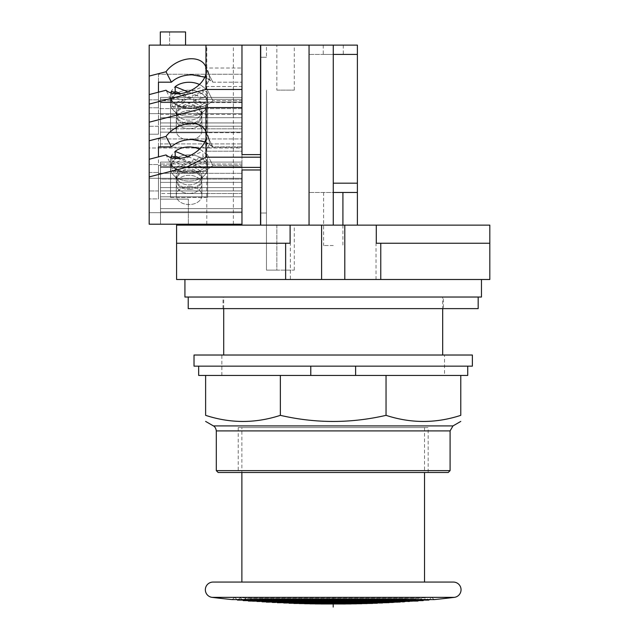 <?xml version="1.0" encoding="UTF-8"?>
<svg xmlns="http://www.w3.org/2000/svg" width="639" height="639" viewBox="0 0 639 639"><rect width="100%" height="100%" fill="white"/><g stroke="black" fill="none" stroke-linecap="round" stroke-linejoin="round"><path stroke-width="0.48" stroke-dasharray="3.19 2.4" d="M376.291 243.251L489.817 243.251L489.817 225.128L176.58 225.128L176.58 243.251L290.106 243.251M376.036 279.499L376.036 243.251L489.817 243.251L489.817 279.499L176.58 279.499L176.58 243.251L290.362 243.251L290.362 279.499M481.463 279.499L184.927 279.499L481.463 279.499M184.927 297.031L481.463 297.031M478.172 297.031L188.225 297.031L478.172 297.031M188.225 308.629L478.172 308.629M443.378 308.629L223.019 308.629L443.378 308.629L443.378 297.031L223.019 297.031L443.378 297.031M223.019 308.629L223.019 297.031M442.683 297.031L223.714 297.031L442.683 297.031L442.683 308.629M223.714 355.02L442.683 355.02L223.714 355.02M223.714 308.629L223.714 297.031M290.362 243.251L176.58 243.251M489.817 243.251L376.036 243.251M170.861 92.887A18.555 13.123 0 0 0 170.525 95.379A18.555 13.123 0 0 0 189.08 108.502A18.555 13.123 0 0 0 202.97 104.085L202.97 108.806A18.555 13.123 0 0 0 206.685 104.261L206.685 99.54L187.738 91.8M206.685 99.54A18.555 13.123 0 0 0 207.635 95.379A18.555 13.123 0 0 0 199.44 84.492M206.685 104.261L180.573 93.606M174.143 92.312A18.555 13.123 0 0 0 171.476 95.946L171.476 91.225M189.08 116.378A18.555 13.123 180 0 1 173.193 110.036A18.555 13.123 180 0 1 170.525 103.254A18.555 13.123 180 0 1 189.08 90.131A18.555 13.123 180 0 1 207.635 103.254A18.555 13.123 180 0 1 204.967 110.036A18.555 13.123 180 0 1 189.08 116.378A18.555 13.123 180 0 0 204.967 110.036A18.555 13.123 180 0 0 207.635 103.254A18.555 13.123 180 0 0 189.08 90.131A18.555 13.123 180 0 0 170.525 103.254A18.555 13.123 180 0 0 173.193 110.036A18.555 13.123 180 0 0 189.08 116.378M177.818 93.813L202.97 104.085M171.476 95.946L202.97 108.806M189.08 102.072A12.804 9.058 180 0 1 200.231 106.673A12.804 9.058 180 0 1 200.039 115.803A12.804 9.058 180 0 1 189.08 120.18A12.804 9.058 180 0 1 178.121 115.803A12.804 9.058 180 0 1 177.93 106.673A12.804 9.058 180 0 1 189.08 102.072A12.804 9.058 180 0 0 177.93 106.673A12.804 9.058 180 0 0 178.121 115.803A12.804 9.058 180 0 0 189.08 120.18A12.804 9.058 180 0 0 200.039 115.803A12.804 9.058 180 0 0 200.231 106.673A12.804 9.058 180 0 0 189.08 102.072M357.393 192.467L309.14 192.467L309.14 225.128L357.393 225.128L357.393 45.121L260.712 45.121L294.299 45.121L260.712 45.121L266.463 45.121L266.463 57.246L266.463 45.121L149.183 45.121L149.183 148L149.183 94.58L149.183 148L241.965 148L241.965 147.21L160.501 147.21L241.965 147.21L241.965 97.416L241.965 148L241.965 68.022L241.965 114.405L241.965 97.416L241.965 114.405L160.501 114.405L160.501 117.688L160.501 102.599L160.501 147.21L160.501 99.317L160.501 114.405L241.965 114.405L241.965 74.252L241.965 82.191L212.883 82.191C207.699 77.367 200.782 74.923 192.139 74.843C183.505 74.923 176.588 77.367 171.404 82.191L158.464 82.191L158.464 74.252L241.965 74.252L158.464 74.252L158.464 107.783L158.464 82.191M160.501 99.317L160.501 147.21L160.501 143.927L241.965 143.927L160.501 143.927L160.501 102.056L160.501 117.688L241.965 117.688L241.965 143.927L241.965 102.599L241.965 117.688L160.501 117.688L160.501 97.416L160.501 99.317L241.965 99.317L160.501 99.317M149.183 113.622L241.965 113.622L149.183 113.622M189.08 121.753A12.804 9.058 180 0 1 201.884 130.811A12.804 9.058 180 0 1 189.08 139.861A12.804 9.058 180 0 1 176.276 130.811A12.804 9.058 180 0 1 189.08 121.753A12.804 9.058 180 0 0 176.276 130.811A12.804 9.058 180 0 0 189.08 139.861A12.804 9.058 180 0 0 201.884 130.811A12.804 9.058 180 0 0 189.08 121.753M189.08 128.711A12.804 9.058 0 0 0 201.884 119.653A12.804 9.058 0 0 0 189.08 110.603A12.804 9.058 0 0 0 176.276 119.653A12.804 9.058 0 0 0 189.08 128.711A12.804 9.058 0 0 1 176.276 119.653A12.804 9.058 0 0 1 189.08 110.603A12.804 9.058 0 0 1 201.884 119.653A12.804 9.058 0 0 1 189.08 128.711M207.635 132.776L170.525 132.776L170.525 102.599L170.525 106.537L207.635 106.537L207.635 102.599L207.635 132.776L207.635 106.537L170.525 106.537L170.525 132.776L207.635 132.776L207.635 128.838L170.525 128.838L170.525 102.599L207.635 102.599L207.635 132.776M241.965 102.599L241.965 143.927L241.965 102.056L241.965 102.599L160.501 102.599L160.501 102.056L160.501 102.599L170.525 102.599L170.525 128.838L207.635 128.838L207.635 102.599L160.501 102.599L241.965 102.599M189.08 124.773A12.804 9.058 180 0 1 176.276 115.723A12.804 9.058 180 0 1 189.08 106.665A12.804 9.058 180 0 1 201.884 115.723A12.804 9.058 180 0 1 189.08 124.773A12.804 9.058 180 0 0 201.884 115.723A12.804 9.058 180 0 0 189.08 106.665A12.804 9.058 180 0 0 176.276 115.723A12.804 9.058 180 0 0 189.08 124.773M189.08 123.463A12.804 9.058 0 0 0 201.884 114.405A12.804 9.058 0 0 0 189.08 105.355A12.804 9.058 0 0 0 176.276 114.405A12.804 9.058 0 0 0 189.08 123.463A12.804 9.058 0 0 1 176.276 114.405A12.804 9.058 0 0 1 189.08 105.355A12.804 9.058 0 0 1 201.884 114.405A12.804 9.058 0 0 1 189.08 123.463M205.966 45.121L205.966 89.476L149.183 104.093L149.183 94.58L149.183 126.282L158.464 126.282L158.464 134.222L149.183 134.222L149.183 126.282L158.464 126.282L158.464 100.698L158.464 108.63L241.965 108.63L241.965 148L149.183 148L149.183 134.222L158.464 134.222L158.464 100.698L171.404 100.698C176.588 105.515 183.505 107.967 192.139 108.047C183.505 107.967 176.588 105.515 171.404 100.698L166.02 90.243L171.404 100.698L158.464 100.698L158.464 134.222L158.464 108.63L241.965 108.63L241.965 100.698L212.883 100.698L241.965 100.698L241.965 86.521L205.59 86.521L209.656 79.212L208.49 71.903L209.656 79.212L205.59 86.521L212.883 100.698C207.699 105.515 200.782 107.967 192.139 108.047C200.782 107.967 207.699 105.515 212.883 100.698L205.59 86.521L241.965 86.521L241.965 68.022L205.59 68.022L241.965 68.022L241.965 82.191L212.883 82.191L205.59 68.022L208.49 71.903L206.277 68.74M206.397 69.595L212.883 82.191L204.831 77.143M149.183 99.844L158.464 99.844L149.183 99.844M149.183 107.783L158.464 107.783L149.183 107.783M149.183 104.093L149.183 224.209L241.965 224.209L241.965 169.974L241.965 224.209M149.183 159.263L166.02 154.934L171.404 165.381L158.464 165.381L158.464 198.913L158.464 165.381L158.464 198.913L149.183 198.913L158.464 198.913L158.464 190.973L149.183 190.973L158.464 190.973L158.464 165.381L171.404 165.381C176.588 170.206 183.505 172.658 192.139 172.73C200.782 172.658 207.699 170.206 212.883 165.381L205.59 151.211L212.883 165.381C207.699 170.206 200.782 172.658 192.139 172.73C183.505 172.658 176.588 170.206 171.404 165.381L166.02 154.934A23.475 15.6 152.8 0 0 184.336 157.569A23.475 15.6 152.8 0 0 205.966 138.663L205.966 107.584L241.965 107.584L241.965 154.598L241.965 45.121L241.965 154.598L260.52 154.598L260.52 45.121M185.558 45.121L185.558 31.95L169.599 31.95L185.558 31.95L185.558 45.121L160.317 45.121L185.558 45.121L169.599 45.121L185.558 45.121L185.558 31.95L160.317 31.95L160.317 45.121M220.072 45.121L233.339 45.121L220.072 45.121M220.072 224.209L233.339 224.209L220.072 224.209M188.337 224.209L160.501 224.209L188.337 224.209L188.337 199.144L188.337 224.209M160.501 224.209L160.501 199.144L160.501 224.209M188.337 199.144L160.501 199.144L188.337 199.144M260.52 169.974L260.52 225.128L260.52 213.011L260.52 225.128L241.965 225.128L241.965 169.974L260.52 169.974L260.52 154.598M206.277 133.431L208.49 136.594L209.656 143.903L205.59 151.211L241.965 151.211L241.965 132.712L241.965 146.882L212.883 146.882C207.699 142.058 200.782 139.614 192.139 139.534C183.505 139.614 176.588 142.058 171.404 146.882L166.02 136.434L149.183 140.764M206.397 134.286L212.883 146.882L205.59 132.712L241.965 132.712L241.965 165.381L241.965 151.211L205.59 151.211L209.656 143.903L208.49 136.594L205.59 132.712L241.965 132.712L241.965 179.096L160.501 179.096L160.501 182.379L241.965 182.379L241.965 208.618L160.501 208.618L160.501 211.9L241.965 211.9L241.965 212.691L241.965 165.381L241.965 212.691L241.965 211.9L160.501 211.9L160.501 164.007L160.501 179.096L241.965 179.096L241.965 164.007L241.965 211.9L241.965 138.943L241.965 146.882L212.883 146.882L204.831 141.834M158.464 146.882L158.464 138.943L241.965 138.943L158.464 138.943L158.464 172.466L158.464 146.882L171.404 146.882M212.883 165.381L241.965 165.381L212.883 165.381M158.464 173.321L241.965 173.321L158.464 173.321M149.183 212.691L241.965 212.691L149.183 212.691M149.183 178.313L241.965 178.313L149.183 178.313M189.08 186.444A12.804 9.058 180 0 1 201.884 195.502A12.804 9.058 180 0 1 189.08 204.552A12.804 9.058 180 0 1 176.276 195.502A12.804 9.058 180 0 1 189.08 186.444A12.804 9.058 180 0 0 176.276 195.502A12.804 9.058 180 0 0 189.08 204.552A12.804 9.058 180 0 0 201.884 195.502A12.804 9.058 180 0 0 189.08 186.444M189.08 193.401A12.804 9.058 0 0 0 201.884 184.344A12.804 9.058 0 0 0 189.08 175.294A12.804 9.058 0 0 0 176.276 184.344A12.804 9.058 0 0 0 189.08 193.401A12.804 9.058 0 0 1 176.276 184.344A12.804 9.058 0 0 1 189.08 175.294A12.804 9.058 0 0 1 201.884 184.344A12.804 9.058 0 0 1 189.08 193.401M207.635 197.467L170.525 197.467L170.525 193.529L170.525 197.467L207.635 197.467L207.635 167.29L207.635 171.22L170.525 171.22L207.635 171.22L207.635 197.467M170.525 171.22L170.525 197.467L170.525 171.22M241.965 208.618L241.965 167.29L241.965 182.379L160.501 182.379L160.501 167.29L160.501 208.618L241.965 208.618L241.965 166.747L241.965 208.618M160.501 164.007L160.501 211.9L160.501 162.106L160.501 164.007L241.965 164.007L241.965 162.106L241.965 164.007L160.501 164.007M149.183 164.535L158.464 164.535L149.183 164.535M149.183 172.466L158.464 172.466L149.183 172.466M260.52 224.936L260.712 45.121L260.52 224.936L260.52 45.313L260.52 224.936L260.52 45.313L260.52 224.936L266.463 225.128L266.463 90.123L266.463 270.121L276.855 270.121L266.463 270.121L266.463 213.011L266.463 225.128L241.965 225.128M276.855 90.123L294.299 90.123L276.855 90.123L276.855 45.121L276.855 90.123M266.463 213.011L260.52 213.011L266.463 213.011M333.262 45.121L343.287 45.121L333.262 45.121L333.262 54.403L323.246 54.403L343.287 54.403L333.262 54.403L333.262 192.467L342.911 192.467L309.14 192.467L309.14 225.128L333.262 225.128L260.52 225.128M205.966 138.663L205.966 157.186L186.141 167.386L149.183 176.899M186.141 167.386L260.52 167.386M205.966 132.145A23.475 15.6 152.8 0 0 205.207 130.228A23.475 15.6 152.8 0 0 184.336 124.373A23.475 15.6 152.8 0 0 166.02 136.434M205.966 157.186L260.52 157.186M241.965 107.584L241.965 45.121M205.966 89.476L241.965 89.476M149.183 94.58L166.02 90.243A23.475 15.6 152.8 0 0 184.336 92.879A23.475 15.6 152.8 0 0 205.966 73.972M205.966 67.454A23.475 15.6 152.8 0 0 205.207 65.537A23.475 15.6 152.8 0 0 184.336 59.683A23.475 15.6 152.8 0 0 166.02 71.744L171.404 82.191M149.183 76.073L166.02 71.744M205.966 107.584L149.183 122.201M241.965 167.29L241.965 166.747L241.965 167.29L170.525 167.29L170.525 193.529L207.635 193.529L207.635 167.29L207.635 193.529L170.525 193.529L170.525 167.29L241.965 167.29L160.501 167.29L160.501 166.747L160.501 167.29L241.965 167.29M189.08 166.763A12.804 9.058 180 0 0 177.93 171.364A12.804 9.058 180 0 0 178.121 180.494A12.804 9.058 180 0 0 189.08 184.871A12.804 9.058 180 0 0 200.039 180.494A12.804 9.058 180 0 0 200.231 171.364A12.804 9.058 180 0 0 189.08 166.763A12.804 9.058 180 0 1 200.231 171.364A12.804 9.058 180 0 1 200.039 180.494A12.804 9.058 180 0 1 189.08 184.871A12.804 9.058 180 0 1 178.121 180.494A12.804 9.058 180 0 1 177.93 171.364A12.804 9.058 180 0 1 189.08 166.763M189.08 154.822A18.555 13.123 180 0 0 170.525 167.945A18.555 13.123 180 0 0 173.193 174.727A18.555 13.123 180 0 0 189.08 181.069A18.555 13.123 180 0 0 204.967 174.727A18.555 13.123 180 0 0 207.635 167.945A18.555 13.123 180 0 0 189.08 154.822A18.555 13.123 180 0 1 207.635 167.945A18.555 13.123 180 0 1 204.967 174.727A18.555 13.123 180 0 1 189.08 181.069A18.555 13.123 180 0 1 173.193 174.727A18.555 13.123 180 0 1 170.525 167.945A18.555 13.123 180 0 1 189.08 154.822M206.685 155.916A18.555 13.123 0 0 1 207.635 160.07A18.555 13.123 0 0 1 189.08 173.193A18.555 13.123 0 0 1 175.19 168.768L175.19 173.496A18.555 13.123 0 0 1 171.476 168.952L171.476 164.223A18.555 13.123 0 0 1 170.525 160.07A18.555 13.123 0 0 1 189.08 146.946A18.555 13.123 0 0 1 202.97 151.371L202.97 156.092A18.555 13.123 0 0 1 206.685 160.637L206.685 155.916L175.19 168.768M206.685 160.637L175.19 173.496M171.476 168.952L202.97 156.092M171.476 164.223L202.97 151.371M189.08 170.046A12.804 9.058 0 0 1 201.884 179.096A12.804 9.058 0 0 1 189.08 188.154A12.804 9.058 0 0 1 176.276 179.096A12.804 9.058 0 0 1 189.08 170.046A12.804 9.058 0 0 0 176.276 179.096A12.804 9.058 0 0 0 189.08 188.154A12.804 9.058 0 0 0 201.884 179.096A12.804 9.058 0 0 0 189.08 170.046M189.08 189.463A12.804 9.058 180 0 0 201.884 180.406A12.804 9.058 180 0 0 189.08 171.356A12.804 9.058 180 0 0 176.276 180.406A12.804 9.058 180 0 0 189.08 189.463A12.804 9.058 180 0 1 176.276 180.406A12.804 9.058 180 0 1 189.08 171.356A12.804 9.058 180 0 1 201.884 180.406A12.804 9.058 180 0 1 189.08 189.463M206.685 91.225A18.555 13.123 0 0 1 207.635 95.379A18.555 13.123 0 0 1 189.08 108.502A18.555 13.123 0 0 1 175.19 104.085L175.19 108.806A18.555 13.123 0 0 1 171.476 104.261L171.476 99.54A18.555 13.123 0 0 1 170.525 95.379A18.555 13.123 0 0 1 189.08 82.263A18.555 13.123 0 0 1 202.97 86.68L202.97 91.401A18.555 13.123 0 0 1 206.685 95.946L206.685 91.225L175.19 104.085M206.685 95.946L175.19 108.806M171.476 104.261L202.97 91.401M171.476 99.54L202.97 86.68M357.393 54.403L309.14 54.403L309.14 183.185L309.14 54.403L333.262 54.403M357.393 183.185L333.262 183.185M333.262 245.536L323.614 245.536L333.262 245.536M260.712 45.121L260.712 225.128L357.393 225.128M276.855 225.128L294.299 225.128L276.855 225.128L276.855 270.121L294.299 270.121L276.855 270.121L276.855 225.128M309.052 45.121L309.052 225.128M333.262 192.467L333.262 225.128M266.463 57.246L260.52 57.246L266.463 57.246M170.861 157.577A18.555 13.123 0 0 0 170.525 160.07A18.555 13.123 0 0 0 189.08 173.193A18.555 13.123 0 0 0 202.97 168.768L202.97 173.496A18.555 13.123 0 0 0 206.685 168.952L206.685 164.223A18.555 13.123 0 0 0 207.635 160.07A18.555 13.123 0 0 0 199.44 149.183M174.143 157.002A18.555 13.123 0 0 0 171.476 160.637L171.476 155.916M206.685 164.223L187.738 156.491M206.685 168.952L180.573 158.288M171.476 160.637L202.97 173.496M177.818 158.504L202.97 168.768M169.599 31.95L169.599 45.121L169.599 31.95M444.536 375.436L221.861 375.436L444.536 375.436L444.536 355.02L221.861 355.02L444.536 355.02M221.861 375.436L221.861 355.02M472.373 355.02L194.024 355.02L194.024 366.155L472.373 366.155L472.373 355.02M467.732 366.155L198.665 366.155L467.732 366.155L467.732 375.436L198.665 375.436L198.665 366.155M205.622 375.436L205.622 415.342C230.535 423.481 255.44 423.481 280.353 415.342C315.586 423.481 350.811 423.481 386.044 415.342C410.957 423.481 435.862 423.481 460.775 415.342L460.775 375.436L457.516 375.436L460.775 375.436M386.044 415.342L386.044 375.436M389.303 375.436L457.516 375.436L389.303 375.436M280.353 415.342L280.353 375.436M216.309 470.631L450.088 470.631M218.163 472.485L448.235 472.485M428.17 472.485L238.219 472.485L428.17 472.485L428.17 427.579L238.219 427.579L238.219 472.485M238.219 427.579L428.17 427.579M241.877 427.579L424.52 427.579L241.877 427.579L241.877 472.485M424.52 427.579L424.52 472.485M241.877 582.073L424.52 582.073M453.378 582.073L213.019 582.073M232.197 599.59L434.2 599.59L431.652 597.361L234.745 597.361L232.197 599.59M236.997 599.59L234.745 597.361L431.652 597.361L429.4 599.59M237.516 600.101L428.881 600.101L425.981 597.808L240.416 597.808L237.516 600.101M242.732 600.101L240.416 597.808L425.981 597.808L423.665 600.101M243.251 600.62L423.146 600.62L421.317 598.583L245.08 598.583L243.251 600.62M247.884 600.62L245.08 598.583L421.317 598.583L418.513 600.62M248.491 601.059L417.906 601.059L415.63 598.767L250.768 598.767L248.491 601.059M252.341 601.059L250.768 598.767L415.63 598.767L414.056 601.059M252.557 601.379L413.84 601.379L411.22 599.59L255.177 599.59L252.557 601.379M256.742 601.379L255.177 599.59L411.22 599.59L409.655 601.379M257.038 601.714L409.359 601.714L406.803 599.134L259.594 599.134L257.038 601.714M261.854 601.714L259.594 599.134L406.803 599.134L404.543 601.714M262.166 602.066L404.231 602.066L402.035 599.614L264.362 599.614L262.166 602.066M266.167 602.066L264.362 599.614L402.035 599.614L400.23 602.066M266.359 602.329L400.038 602.329L396.523 599.749L269.874 599.749L266.359 602.329M272.142 602.329L269.874 599.749L396.523 599.749L394.255 602.329M272.446 602.681L393.951 602.681L390.948 599.654L275.449 599.654L272.446 602.681M277.254 602.681L275.449 599.654L390.948 599.654L389.143 602.681M277.406 602.936L388.991 602.936L385.133 599.861L281.264 599.861L277.406 602.936M283.708 602.936L281.264 599.861L385.133 599.861L382.689 602.936M283.94 603.232L382.457 603.232L379.75 600.5L286.647 600.5L283.94 603.232M289.044 603.232L286.647 600.5L379.75 600.5L377.353 603.232M289.219 603.432L377.178 603.432L375.245 600.772L291.152 600.772L289.219 603.432M293.836 603.432L291.152 600.772L375.245 600.772L372.561 603.432M293.988 603.591L372.409 603.591L369.765 600.924L296.632 600.924L293.988 603.591M299.324 603.591L296.632 600.924L369.765 600.924L367.074 603.591M299.467 603.735L366.93 603.735L364.502 601.035L301.896 601.035L299.467 603.735M304.619 603.735L301.896 601.035L364.502 601.035L361.778 603.735M304.731 603.847L361.666 603.847L359.27 601.115L307.127 601.115L304.731 603.847M309.891 603.847L307.127 601.115L359.27 601.115L356.506 603.847M309.971 603.927L356.426 603.927L354.006 601.163L312.391 601.163L309.971 603.927M315.179 603.927L312.391 601.163L354.006 601.163L351.218 603.927M315.235 603.975L351.162 603.975L348.399 601.179L317.998 601.179L315.235 603.975M317.998 601.179L348.399 601.179L345.579 603.975L320.834 603.991L317.998 601.179M333.199 597.361L333.199 603.991M241.965 122.936L160.501 122.936L241.965 122.936M160.501 132.121L241.965 132.121L160.501 132.121M241.965 128.838L207.635 128.838L241.965 128.838M170.525 128.838L160.501 128.838L170.525 128.838M160.501 126.218L241.965 126.218L160.501 126.218M241.965 193.529L207.635 193.529L241.965 193.529M170.525 193.529L160.501 193.529L170.525 193.529M241.965 196.812L160.501 196.812L241.965 196.812M160.501 187.626L241.965 187.626L160.501 187.626M241.965 190.909L160.501 190.909L241.965 190.909M213.426 425.917L452.971 425.917M450.088 430.902L216.309 430.902M212.084 597.361L454.313 597.361M170.525 103.254L170.525 95.379L170.525 103.254M207.635 103.254L207.635 95.379L207.635 103.254M200.039 115.803L204.967 110.036L200.039 115.803M178.121 115.803L173.193 110.036L178.121 115.803M241.965 97.416L160.501 97.416L241.965 97.416M201.884 130.811L201.884 119.653L201.884 130.811M176.276 130.811L176.276 119.653L176.276 130.811M241.965 102.056L160.501 102.056L241.965 102.056M201.884 115.723L201.884 114.405L201.884 115.723M176.276 115.723L176.276 114.405L176.276 115.723M205.207 65.537L208.482 71.903L205.207 65.537M233.339 224.209L233.339 45.121M206.804 224.209L206.804 45.121M205.207 130.228L208.482 136.594L205.207 130.228M201.884 195.502L201.884 184.344L201.884 195.502M176.276 195.502L176.276 184.344L176.276 195.502M241.965 162.106L160.501 162.106L241.965 162.106M178.121 180.494L173.193 174.727L178.121 180.494M200.039 180.494L204.967 174.727L200.039 180.494M207.635 167.945L207.635 160.07L207.635 167.945M170.525 167.945L170.525 160.07L170.525 167.945M241.965 166.747L160.501 166.747L241.965 166.747M201.884 180.406L201.884 179.096L201.884 180.406M176.276 180.406L176.276 179.096L176.276 180.406M294.299 90.123L294.299 45.121M343.287 45.121L343.287 54.403M323.246 45.121L323.246 54.403M323.614 192.467L323.614 245.536M342.911 225.128L342.911 245.536M294.299 270.121L294.299 225.128"/><path stroke-width="0.96" d="M489.817 243.251L376.291 243.251L376.291 225.128L489.817 225.128L489.817 279.499L344.796 279.499L344.796 225.128L376.291 225.128M344.796 279.499L176.58 279.499L176.58 225.128L344.796 225.128M481.463 279.499L481.463 297.031L184.927 297.031L184.927 279.499M478.172 297.031L478.172 308.629L188.225 308.629L188.225 297.031M223.714 355.02L223.714 308.629M442.683 308.629L442.683 355.02M176.58 243.251L290.106 243.251L290.106 225.128M321.601 279.499L321.601 225.128M187.738 91.8L175.19 86.68L175.19 91.401A18.555 13.123 0 0 0 174.143 92.312M199.44 84.492A18.555 13.123 0 0 0 189.08 82.263A18.555 13.123 0 0 0 175.19 86.68M180.573 93.606L175.19 91.401M177.818 93.813L171.476 91.225A18.555 13.123 0 0 0 170.861 92.887M149.183 94.58L149.183 104.093L205.966 89.476L205.966 73.972A23.475 15.6 152.8 0 1 184.336 92.879A23.475 15.6 152.8 0 1 166.02 90.243L149.183 94.58L149.183 76.073L166.02 71.744A23.475 15.6 152.8 0 1 184.336 59.683A23.475 15.6 152.8 0 1 205.207 65.537A23.475 15.6 152.8 0 1 205.966 67.454L205.966 45.121L241.965 45.121L241.965 154.598L260.52 154.598L260.52 169.974L241.965 169.974L241.965 225.128M205.966 73.972L205.966 67.454M206.397 69.595L205.59 68.022L206.277 68.74M166.02 71.744L171.404 82.191C176.588 77.367 183.505 74.923 192.139 74.843L204.831 77.143M171.404 82.191L158.464 82.191L158.464 92.192L158.464 82.191M204.831 141.834L192.139 139.534C183.505 139.614 176.588 142.058 171.404 146.882L166.02 136.434A23.475 15.6 152.8 0 1 184.336 124.373A23.475 15.6 152.8 0 1 205.207 130.228A23.475 15.6 152.8 0 1 205.966 132.145L205.966 107.584L149.183 122.201L149.183 104.093M149.183 122.201L149.183 176.899L186.141 167.386L260.52 167.386M241.965 224.209L149.183 224.209L149.183 176.899M205.966 45.121L149.183 45.121L149.183 76.073M205.966 89.476L241.965 89.476M260.712 225.128L260.712 45.121L241.965 45.121M186.141 167.386L205.966 157.186L205.966 138.663A23.475 15.6 152.8 0 1 184.336 157.569A23.475 15.6 152.8 0 1 166.02 154.934L149.183 159.263M205.966 138.663L205.966 132.145M206.397 134.286L205.59 132.712L206.277 133.431M171.404 146.882L158.464 146.882L158.464 156.882L158.464 146.882M166.02 136.434L149.183 140.764M205.966 107.584L241.965 107.584M205.966 157.186L260.52 157.186M260.52 154.598L260.52 45.121M260.52 225.128L260.52 169.974M260.712 45.121L357.393 45.121L357.393 54.403L333.262 54.403M357.393 225.128L357.393 54.403M357.393 192.467L333.262 192.467M309.052 45.121L309.052 225.128M333.262 225.128L333.262 45.121M333.262 183.185L357.393 183.185M199.44 149.183A18.555 13.123 0 0 0 189.08 146.946A18.555 13.123 0 0 0 175.19 151.371L175.19 156.092A18.555 13.123 0 0 0 174.143 157.002M177.818 158.504L171.476 155.916A18.555 13.123 0 0 0 170.861 157.577M187.738 156.491L175.19 151.371M180.573 158.288L175.19 156.092M160.317 45.121L160.317 31.95L185.558 31.95L185.558 45.121M194.024 355.02L472.373 355.02L472.373 366.155L194.024 366.155L194.024 355.02M355.619 366.155L355.619 375.436L310.778 375.436L310.778 366.155M467.732 366.155L467.732 375.436L460.775 375.436L460.775 415.342C435.862 423.481 410.957 423.481 386.044 415.342L386.044 375.436L355.619 375.436M460.775 375.436L386.044 375.436M386.044 415.342C350.811 423.481 315.586 423.481 280.353 415.342C255.44 423.481 230.535 423.481 205.622 415.342L205.622 375.436L198.665 375.436L198.665 366.155M460.775 421.413L452.971 425.917L213.426 425.917L205.622 421.413M205.622 375.436L310.778 375.436M280.353 415.342L280.353 375.436M216.309 470.631L216.309 430.902L450.088 430.902L450.088 470.631L216.309 470.631L218.163 472.485L448.235 472.485L450.088 470.631M424.52 472.485L424.52 582.073L241.877 582.073L241.877 472.485M213.019 582.073L453.378 582.073A7.668 7.668 0 0 1 461.046 589.741A7.668 7.668 0 0 1 454.313 597.361L212.084 597.361A7.668 7.668 0 0 1 205.351 589.741A7.668 7.668 0 0 1 213.019 582.073M212.084 597.361A894.959 894.959 0 0 0 232.197 599.59L434.2 599.59A894.959 894.959 0 0 0 454.313 597.361M236.997 599.59L237.516 600.101L428.881 600.101L429.4 599.59M242.732 600.101L243.251 600.62L423.146 600.62L423.665 600.101M247.884 600.62L248.491 601.059L417.906 601.059L418.513 600.62M252.341 601.059L414.056 601.059M256.742 601.379L409.655 601.379M261.854 601.714L404.543 601.714M266.167 602.066L400.23 602.066M272.142 602.329L394.255 602.329M277.254 602.681L389.143 602.681M283.708 602.936L382.689 602.936M289.044 603.232L377.353 603.232M293.836 603.432L372.561 603.432M299.324 603.591L367.074 603.591M304.619 603.735L361.778 603.735M309.891 603.847L356.506 603.847M315.179 603.927L351.218 603.927M345.563 603.991L320.818 603.975M333.199 603.991L333.199 607.05M380.764 243.251L380.764 279.499M285.633 279.499L285.633 243.251M342.911 192.467L342.911 225.128M213.426 425.917C212.707 425.606 215.647 426.277 216.309 430.902M450.088 430.902L452.971 425.917"/></g></svg>
